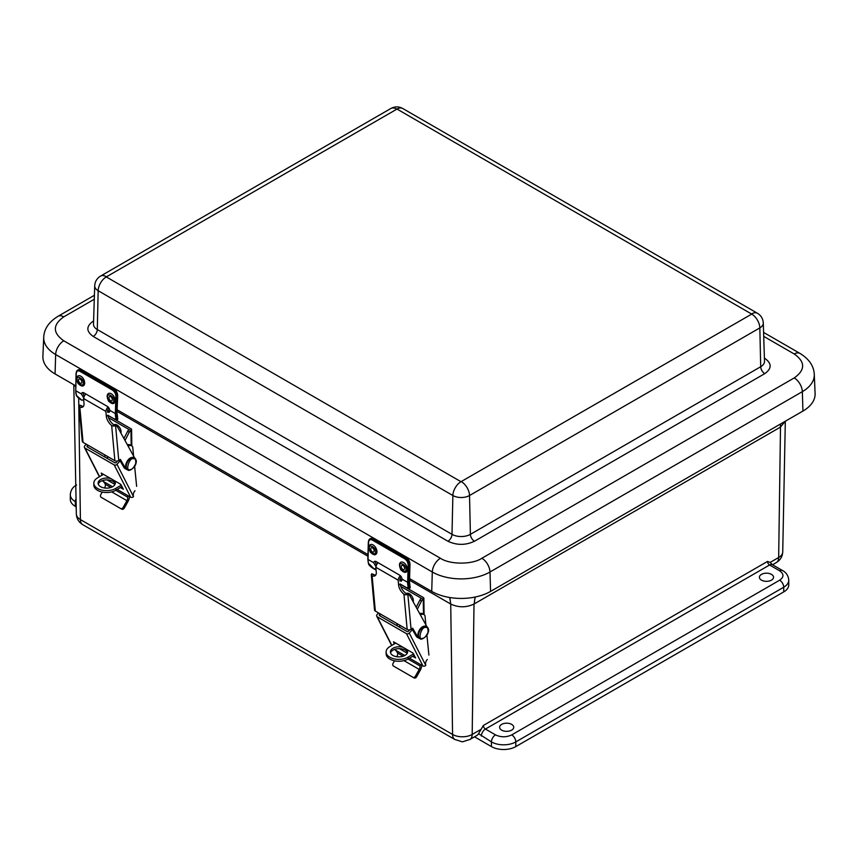 <?xml version="1.0" encoding="UTF-8"?>
<svg xmlns="http://www.w3.org/2000/svg" width="858" height="858" viewBox="0 0 858 858"><rect width="100%" height="100%" fill="white"/><g stroke="black" fill="none" stroke-linecap="round" stroke-linejoin="round"><path stroke-width="1.29" d="M76.201 506.853L75.343 506.37A17.224 9.942 180 0 1 70.302 499.335L70.302 494.648A17.224 9.942 180 0 0 75.343 501.673A5.738 3.314 -60 0 1 76.04 498.67M779.665 570.817L769.583 564.993L485.424 729.053L495.506 734.877C500.911 737.408 506.327 737.408 511.743 734.877L779.665 580.19C784.051 577.069 784.051 573.938 779.665 570.817A5.738 3.314 120 0 1 782.539 570.538C786.293 572.533 788.373 575.75 788.77 580.19L788.77 584.877A17.224 9.942 180 0 1 783.719 591.913L515.797 746.599A17.224 9.942 180 0 1 491.441 746.599L474.528 736.829M761.475 574.377A7.068 4.075 180 0 1 769.154 573.487A7.068 4.075 180 0 1 773.53 577.241A7.068 4.075 180 0 1 766.473 581.338A7.068 4.075 180 0 1 759.405 577.241A7.068 4.075 180 0 1 761.475 574.377M501.673 724.377A7.068 4.075 180 0 1 509.352 723.487A7.068 4.075 180 0 1 513.727 727.23A7.068 4.075 180 0 1 506.66 731.338A7.068 4.075 180 0 1 499.603 727.23A7.068 4.075 180 0 1 501.673 724.377M82.776 524.699C78.764 522.275 76.619 518.715 76.341 514.017A13.878 8.012 0 0 0 80.405 519.594A11.486 6.628 120 0 0 82.776 524.699L454.933 739.553A11.486 6.628 -60 0 1 452.563 734.448A13.878 8.012 0 0 0 472.179 734.448A11.486 6.628 60 0 1 469.798 739.553L476.909 735.456A11.486 6.628 -120 0 0 478.549 733.676L483.376 725.471L767.535 561.422L770.13 562.43L772.457 564.714A5.738 3.314 120 0 0 769.583 564.993A2.896 1.673 -120 0 1 767.535 561.422M480.716 729.525L472.179 734.448L474.013 604.032C466.248 607.689 458.483 607.689 450.718 604.032L452.563 734.448L80.405 519.594L78.689 398.144M785.242 421.278L780.501 427.08L778.667 557.507L770.13 562.43M75.654 386.861L74.431 385.113M397.007 109.063L106.285 276.909L460.993 481.703L751.715 314.092L397.007 109.063A11.486 6.628 120 0 1 402.745 108.494L757.464 313.277A11.486 6.628 -60 0 0 751.715 313.856M409.566 578.603L431.724 591.398A41.613 24.024 0 0 0 490.572 591.398L802.927 411.068A41.613 24.024 0 0 0 815.1 393.49L814.285 374.42C813.845 365.991 809.083 358.987 799.978 353.421A11.486 6.628 -60 0 0 794.229 353.989L763.717 336.368M94.283 299.238L63.771 316.859A11.486 6.628 -120 0 0 58.022 316.291C48.906 321.879 44.144 328.882 43.715 337.301L42.9 356.36A41.613 24.024 0 0 0 55.073 373.938L75.686 385.843M117.096 409.749L367.964 554.59M399.474 564.886A5.609 3.346 61.8 0 1 399.807 563.32A5.609 3.346 61.8 0 1 406.381 565.594A5.609 3.346 61.8 0 1 404.644 572.329L402.574 571.417C401.351 569.401 400.976 572.286 399.41 565.1L399.807 563.32M401.212 566.484A2.392 1.426 61.8 0 1 401.769 565.358A2.392 1.426 61.8 0 1 404.15 566.784A2.392 1.426 61.8 0 1 404.021 569.562A2.392 1.426 61.8 0 1 402.188 568.908A2.392 1.426 61.8 0 1 401.212 566.484M369.026 547.307A5.609 3.346 61.8 0 1 369.358 545.742A5.609 3.346 61.8 0 1 375.933 548.015A5.609 3.346 61.8 0 1 374.195 554.751L372.125 553.839C370.913 551.823 370.527 554.708 368.972 547.522L369.358 545.742M370.763 548.905A2.392 1.426 61.8 0 1 371.321 547.779A2.392 1.426 61.8 0 1 373.702 549.206A2.392 1.426 61.8 0 1 373.584 551.984A2.392 1.426 61.8 0 1 371.739 551.329A2.392 1.426 61.8 0 1 370.763 548.905M375.429 561.325A3.582 2.134 -118.2 0 0 375.289 561.829L376.49 565.1M401.984 580.212L399.957 579.086M376.426 567.385L373.659 562.709A3.582 2.134 61.8 0 1 374.453 561.454A3.582 2.134 61.8 0 1 376.244 561.636L399.592 575.117A3.582 2.134 61.8 0 1 402.016 579.075L401.405 581.134L399.785 580.866L401.469 579.965M402.016 579.075L407.647 582.325L408.161 565.057C408.011 562.387 406.864 560.306 404.719 558.794L372.243 540.047C370.077 539.06 368.843 539.779 368.543 542.181L368.028 559.448L373.659 562.709M400.225 584.051L406.713 587.794C408.655 589.081 409.212 588.867 408.387 587.14L409.33 586.958L409.716 588.352L409.824 585.392M368.736 563.524L374.238 569.047L376.094 570.12L374.27 569.069L374.935 568.715L374.238 569.047L374.935 568.715M409.716 588.352L409.706 588.352C409.716 589.135 408.73 588.963 406.746 587.816L400.225 584.062M107.186 396.139A5.609 3.346 61.8 0 1 107.518 394.573A5.609 3.346 61.8 0 1 114.103 396.846A5.609 3.346 61.8 0 1 112.355 403.582L110.285 402.67C109.073 400.654 108.698 403.539 107.132 396.353L107.518 394.573M108.923 397.737A2.392 1.426 61.8 0 1 109.492 396.611A2.392 1.426 61.8 0 1 111.872 398.037A2.392 1.426 61.8 0 1 111.744 400.815A2.392 1.426 61.8 0 1 109.899 400.16A2.392 1.426 61.8 0 1 108.923 397.737M76.748 378.56A5.609 3.346 61.8 0 1 77.081 376.994A5.609 3.346 61.8 0 1 83.655 379.268A5.609 3.346 61.8 0 1 81.918 386.003L79.848 385.092C78.625 383.076 78.25 385.961 76.684 378.775L77.081 376.994M78.486 380.158A2.392 1.426 61.8 0 1 79.043 379.032A2.392 1.426 61.8 0 1 81.424 380.459A2.392 1.426 61.8 0 1 81.296 383.236A2.392 1.426 61.8 0 1 79.451 382.582A2.392 1.426 61.8 0 1 78.486 380.158M83.151 392.578A3.582 2.134 -118.2 0 0 83.001 393.082L84.213 396.353M109.695 411.465L107.679 410.339M84.148 398.638L81.381 393.961A3.582 2.134 61.8 0 1 82.175 392.707A3.582 2.134 61.8 0 1 83.955 392.889L107.304 406.37A3.582 2.134 61.8 0 1 109.738 410.328L109.127 412.387L107.497 412.119L109.18 411.218M109.738 410.328L115.369 413.577L115.884 396.31C115.733 393.64 114.586 391.559 112.43 390.047L79.955 371.299C77.788 370.313 76.555 371.031 76.265 373.434L75.751 390.701L81.381 393.961M117.503 395.431L116.988 413.256L117.546 416.645M76.491 395.517L81.982 400.321C78.722 398.369 76.823 396.696 76.308 395.313L75.751 390.701A16.645 9.61 120 0 0 76.491 395.517L76.459 394.777M117.428 419.605C117.439 420.388 116.452 420.216 114.457 419.069L107.936 415.315L114.425 419.047C116.366 420.334 116.924 420.12 116.109 418.393L117.053 418.211L117.417 419.626L117.921 418.811M400.783 586.411L420.742 597.929A1.03 0.611 179.2 0 1 420.999 598.176L423.262 599.195A2.07 1.212 179.2 0 0 423.863 598.326A2.07 1.212 179.2 0 0 423.262 597.479L400.236 584.191M395.72 643.082L389.886 646.567A12.902 7.572 -0.8 0 0 386.111 652.016L386.132 653.871A12.902 7.572 179.2 0 0 394.154 660.746A12.902 7.572 179.2 0 0 408.161 658.955L414.35 655.265M413.62 653.828L408.14 657.099A12.902 7.572 -0.8 0 1 394.122 658.88A12.902 7.572 -0.8 0 1 386.111 652.016M407.486 652.638A8.612 5.051 -0.8 0 0 405.126 650.064A8.612 5.051 -0.8 0 0 396.46 648.895A8.612 5.051 -0.8 0 0 390.562 652.884M399.731 627.295L399.699 625.15M423.015 599.345A2.756 1.587 120 0 0 421.557 600.965L417.288 609.234M406.574 649.345A8.612 5.051 179.2 0 1 407.625 651.715A8.612 5.051 179.2 0 1 399.088 656.885A8.612 5.051 179.2 0 1 390.401 651.951A8.612 5.051 179.2 0 1 403.121 647.35M420.742 598.916L420.999 598.176L420.742 598.916A2.756 1.587 120 0 0 419.937 600.032L421.557 600.965M416.194 607.26L419.937 600.032M404.837 655.501L394.401 649.474M391.849 645.398L377.252 616.805L406.478 633.676L422.962 665.969L409.47 658.183M412.612 656.306L415.658 657.957L412.827 652.959L393.511 641.805L394.262 643.95M399.324 648.637L407.25 653.217M377.252 616.805A2.07 1.577 153 0 1 377.123 614.489L378.539 612.934M395.731 650.246L397.629 653.024L403.174 656.22M408.043 659.03L419.948 665.905L420.581 664.639M422.962 665.969A2.07 1.577 -27 0 0 425.761 665.347L425.793 664.971A4.269 2.467 -60 0 1 427.295 659.491L427.155 659.641M425.761 665.347L409.266 633.054A2.07 1.577 153 0 1 406.478 633.676M409.266 633.054L412.398 629.6M411.583 628.882L412.172 629.214M409.77 629.783L408.462 631.22A1.03 0.794 153 0 1 407.067 631.531L379.622 615.69A1.03 0.794 153 0 1 379.558 614.532L380.158 613.867M396.793 656.735L396.9 656.542A4.129 2.392 120 0 0 397.629 653.024M419.948 665.905A4.129 2.392 -60 0 1 419.208 669.422L403.989 660.639M428.903 655.083L426.919 635.102M425.9 624.849L424.989 615.69A7.164 4.14 120 0 0 423.97 614.585A7.164 4.14 120 0 0 420.42 614.929M396.997 623.594L397.222 625.847M419.68 613.577A7.164 4.14 -60 0 1 422.34 613.652L423.97 614.585M421.621 665.197A6.435 3.711 -60 0 1 420.377 670.044L416.527 676.93A2.07 1.684 117.8 0 1 414.092 677.906L412.923 677.294A2.07 1.684 -62.2 0 1 412.88 677.262L393.49 666.076A2.07 1.684 -62.2 0 1 393.039 663.427L394.498 660.821M412.923 677.294A2.07 1.684 -62.2 0 0 415.347 676.308L419.208 669.422M414.092 677.906A2.07 1.684 117.8 0 1 414.049 677.884L412.966 677.316M407.164 629.461L375.343 611.089L372.115 575.879A8.591 4.44 -124.7 0 0 375.107 575.707A8.591 4.44 -124.7 0 0 376.287 572.157L375.836 567.277L398.144 580.158L398.595 585.038A8.591 4.44 -124.7 0 0 403.946 594.262L407.164 629.461A2.756 1.737 174.8 0 0 411.057 629.246L412.634 628.142L417.867 637.204A7.164 4.14 120 0 0 418.822 638.17A7.164 4.14 120 0 0 419.937 638.502A6.885 3.979 -60 0 1 419.937 630.544A6.885 3.979 -60 0 1 426.823 626.565L426.501 626.372A6.885 3.979 -60 0 1 426.651 626.479M372.115 575.879L371.321 574.946L374.538 609.995A2.756 1.737 -5.2 0 0 375.343 611.089M372.436 574.163L371.321 574.924A2.756 1.737 174.8 0 1 371.825 573.809L372.436 574.163A8.591 4.44 -124.7 0 0 375.793 574.978M426.844 626.576L409.856 595.774A5.513 3.185 120 0 0 409.105 594.98A5.513 3.185 120 0 0 407.893 594.733L407.496 594.401A2.756 1.737 174.8 0 1 405.78 594.819L403.946 594.262M398.595 585.038L400.203 583.923A8.591 4.44 -124.7 0 0 406.885 594.058L407.496 594.401M401.287 576.887A2.756 1.587 120 0 0 399.86 580.105M398.144 580.158A5.245 3.024 -60 0 1 400.332 575.675M378.11 562.709A5.245 3.024 120 0 0 375.836 567.277M372.329 574.099A5.513 3.185 -60 0 1 373.38 574.356L374.41 574.946M409.105 594.98L407.486 594.047A5.513 3.185 120 0 0 406.96 593.843L406.349 593.715M411.861 628.678L416.248 636.261A7.164 4.14 120 0 0 417.192 637.237L418.822 638.17M406.252 593.65A5.609 3.185 59.2 0 1 410.639 594.755A5.609 3.185 59.2 0 1 413.352 600.568A5.609 3.185 59.2 0 1 413.191 601.812M108.505 417.664L128.464 429.182A1.03 0.611 179.2 0 1 128.711 429.429L130.974 430.448A2.07 1.212 179.2 0 0 131.585 429.579A2.07 1.212 179.2 0 0 130.974 428.732L107.958 415.444M103.443 474.335L97.608 477.82A12.902 7.572 -0.8 0 0 93.822 483.269L93.854 485.124A12.902 7.572 179.2 0 0 101.866 491.999A12.902 7.572 179.2 0 0 115.884 490.208L122.072 486.518M121.343 485.081L115.851 488.352A12.902 7.572 -0.8 0 1 101.845 490.132A12.902 7.572 -0.8 0 1 93.822 483.269M115.208 483.891A8.612 5.051 -0.8 0 0 112.848 481.317A8.612 5.051 -0.8 0 0 104.172 480.148A8.612 5.051 -0.8 0 0 98.284 484.137M107.454 458.547L107.422 456.402M130.727 430.598A2.756 1.587 120 0 0 129.279 432.218L125 440.486M114.296 480.598A8.612 5.051 179.2 0 1 115.337 482.968A8.612 5.051 179.2 0 1 106.8 488.138A8.612 5.051 179.2 0 1 98.123 483.204A8.612 5.051 179.2 0 1 110.843 478.603M128.464 429.182L128.464 430.169A2.756 1.587 120 0 0 127.649 431.284L129.279 432.218M123.917 438.513L127.649 431.284M112.548 486.754L102.123 480.727M99.571 476.651L84.974 448.058L114.2 464.929L130.684 497.222L117.192 489.435M120.335 487.559L123.38 489.21L120.549 484.212L101.223 473.058L101.984 475.203M107.046 479.89L114.972 484.47M84.974 448.058A2.07 1.577 153 0 1 84.835 445.742L86.25 444.187M103.453 481.499L105.352 484.277L110.886 487.473M115.766 490.283L127.66 497.157L128.303 495.892M130.684 497.222A2.07 1.577 -27 0 0 133.473 496.6L133.516 496.224A4.269 2.467 -60 0 1 135.017 490.744L134.878 490.894M133.473 496.6L116.988 464.307A2.07 1.577 153 0 1 114.2 464.929M116.988 464.307L120.12 460.853M119.305 460.135L119.895 460.467M117.482 461.036L116.184 462.473A1.03 0.794 153 0 1 114.779 462.784L87.344 446.943A1.03 0.794 153 0 1 87.28 445.785L87.881 445.12M104.504 487.988L104.612 487.794A4.129 2.392 120 0 0 105.352 484.277M127.66 497.157A4.129 2.392 -60 0 1 126.93 500.675L111.712 491.891M136.626 486.336L134.642 466.355M133.612 456.102L132.7 446.943A7.164 4.14 120 0 0 131.682 445.838A7.164 4.14 120 0 0 128.142 446.181M104.719 454.847L104.944 457.099M127.392 444.83A7.164 4.14 -60 0 1 130.062 444.905L131.682 445.838M129.344 496.45A6.435 3.711 -60 0 1 128.099 501.297L124.238 508.183A2.07 1.684 117.8 0 1 121.815 509.159L120.646 508.547A2.07 1.684 -62.2 0 1 120.592 508.515L101.212 497.329A2.07 1.684 -62.2 0 1 100.761 494.68L102.22 492.074M120.646 508.547A2.07 1.684 -62.2 0 0 123.069 507.561L126.93 500.675M121.815 509.159A2.07 1.684 117.8 0 1 121.772 509.137L120.688 508.569M114.886 460.714L83.054 442.342L79.837 407.132A8.591 4.44 -124.7 0 0 82.818 406.96A8.591 4.44 -124.7 0 0 83.998 403.41L83.558 398.53L105.866 411.411L106.306 416.291A8.591 4.44 -124.7 0 0 111.658 425.514L114.886 460.714A2.756 1.737 174.8 0 0 118.769 460.499L120.356 459.395L125.59 468.457A7.164 4.14 120 0 0 126.544 469.423A7.164 4.14 120 0 0 127.66 469.755M79.837 407.132L79.043 406.199L82.25 441.248A2.756 1.737 -5.2 0 0 83.054 442.342M80.148 405.416L79.043 406.177A2.756 1.737 174.8 0 1 79.547 405.062L80.148 405.416A8.591 4.44 -124.7 0 0 83.505 406.231M134.567 457.829L117.578 427.027A5.513 3.185 120 0 0 116.827 426.233A5.513 3.185 120 0 0 115.615 425.986L115.208 425.654A2.756 1.737 174.8 0 1 113.503 426.072L111.658 425.514M106.306 416.291L107.926 415.175A8.591 4.44 -124.7 0 0 114.607 425.311L115.208 425.654M108.998 408.14A2.756 1.587 120 0 0 107.582 411.357M105.866 411.411A5.245 3.024 -60 0 1 108.054 406.928M85.821 393.961A5.245 3.024 120 0 0 83.558 398.53M80.041 405.351A5.513 3.185 -60 0 1 81.102 405.609L82.121 406.199M116.827 426.233L115.197 425.3A5.513 3.185 120 0 0 114.682 425.096L114.071 424.967M119.584 459.931L123.97 467.513A7.164 4.14 120 0 0 124.914 468.489L126.544 469.423M113.975 424.903A5.609 3.185 59.2 0 1 118.361 426.008A5.609 3.185 59.2 0 1 121.075 431.821A5.609 3.185 59.2 0 1 120.914 433.065M491.441 746.599L491.441 741.913L478.549 733.676M515.797 746.599L515.797 741.913A17.224 9.942 180 0 1 491.441 741.913A5.738 3.314 -60 0 1 495.506 734.877M783.719 591.913L783.719 587.226L515.797 741.913A5.738 3.314 -120 0 0 511.743 734.877M788.77 580.19A17.224 9.942 180 0 1 783.719 587.226A5.738 3.314 -120 0 0 779.665 580.19M776.286 562.612A11.486 6.628 -120 0 0 778.667 557.507A13.878 8.012 0 0 0 782.732 551.93C782.453 556.628 780.308 560.188 776.286 562.612L772.554 564.768M75.343 506.37L75.343 501.673L76.105 502.112M780.565 423.981L780.34 427.177L780.716 423.895M780.34 427.177L474.174 603.935L475.16 597.039M475.042 597.061L474.174 603.935M481.359 736.089A5.738 3.314 -60 0 1 485.424 729.053A2.896 1.673 60 0 1 483.376 725.471M449.71 597.511L450.718 604.032L449.839 597.533M450.557 603.935L409.523 580.244M367.91 556.22L117.235 411.497M396.589 109.063A11.486 6.628 -120 0 0 390.851 108.494L100.536 276.094A11.486 6.628 60 0 1 106.285 276.673M461.411 481.703A11.486 6.628 60 0 1 469.53 495.516L759.834 327.906A11.486 6.628 -120 0 0 751.715 314.092M106.285 276.909A11.486 6.628 120 0 0 98.166 290.723L452.874 495.516A11.486 6.628 -60 0 1 460.993 481.703M763.288 322.973L764.51 361.282A13.009 7.508 0 0 1 760.703 366.731A5.738 3.314 -120 0 0 764.768 373.638L474.463 541.248A5.738 3.314 60 0 1 470.399 534.341A13.009 7.508 0 0 1 452.005 534.341A5.738 3.314 -60 0 1 447.951 541.248L93.232 336.454A5.738 3.314 120 0 0 97.297 329.547L98.166 290.723A11.776 6.8 180 0 1 94.712 285.789L93.49 324.099A13.009 7.508 0 0 0 97.297 329.547L452.005 534.341L452.874 495.516A11.776 6.8 180 0 0 469.53 495.516L470.399 534.341L760.703 366.731L759.834 327.906A11.776 6.8 180 0 0 763.288 322.973C763.009 318.726 761.067 315.497 757.464 313.277M93.232 336.454C86.079 331.349 86.079 326.255 93.232 321.149M764.768 358.333C771.921 363.438 771.921 368.532 764.768 373.638M474.463 541.248C465.626 545.377 456.788 545.377 447.951 541.248M63.771 316.859C52.574 324.839 52.574 332.818 63.771 340.798L440.422 558.258C449.828 564.725 472.479 564.725 481.885 558.258L794.229 377.928C805.426 369.948 805.426 361.969 794.229 353.989M440.422 558.258A11.486 6.628 120 0 0 432.303 571.996A40.798 23.552 0 0 0 489.993 571.996A11.486 6.628 -120 0 0 481.885 558.258M63.771 340.798A11.486 6.628 120 0 0 55.652 354.536L432.303 571.996L431.724 591.398M43.715 337.301A40.798 23.552 0 0 0 55.652 354.536L55.073 373.938M794.229 377.928A11.486 6.628 60 0 1 802.348 391.656A40.798 23.552 0 0 0 814.285 374.42M490.572 591.398L489.993 571.996L802.348 391.656L802.927 411.068M399.839 565.701C398.884 560.81 407.164 565.594 405.952 569.219C406.906 574.109 398.627 569.326 399.839 565.701M369.401 548.123C368.436 543.232 376.716 548.015 375.504 551.651C376.469 556.531 368.189 551.748 369.401 548.123M409.781 564.178L409.287 581.467M406.338 557.915L405.866 557.614A5.738 3.432 61.8 0 1 409.781 564.725L409.137 565.079L408.623 582.346L409.33 586.958L409.856 586.121L409.277 582.003M373.863 539.135L405.866 557.614L405.223 557.968A5.738 3.432 61.8 0 1 409.137 565.079L408.161 565.057M370.227 538.781A5.738 3.432 61.8 0 1 370.538 538.577A5.738 3.432 61.8 0 1 373.391 538.867L372.747 539.21L405.223 557.968L404.719 558.794M368.028 558.912L368.028 559.448A16.645 9.61 120 0 0 368.768 564.264M408.387 587.14A16.645 9.61 -60 0 1 407.647 582.325L408.623 582.346M368.543 542.181L368.543 541.634A5.738 3.432 61.8 0 1 369.884 538.921A5.738 3.432 61.8 0 1 372.747 539.21L372.243 540.047M407.411 587.462L406.713 587.794M107.561 396.954C106.607 392.063 114.886 396.846 113.674 400.471C114.629 405.362 106.349 400.579 107.561 396.954M77.113 379.375C76.158 374.485 84.438 379.268 83.226 382.904C84.181 387.784 75.901 383 77.113 379.375M114.06 389.167L113.91 388.846C116.302 390.487 117.567 392.782 117.707 395.72L117.01 412.719M81.585 370.388L113.588 388.867A5.738 3.432 61.8 0 1 117.503 395.978L116.86 396.332L116.345 413.599L117.053 418.211L117.578 417.374L116.988 413.256M77.949 370.034A5.738 3.432 61.8 0 1 78.25 369.83L81.435 370.098L113.588 388.867L112.934 389.221A5.738 3.432 61.8 0 1 116.86 396.332L115.884 396.31M76.265 373.434L76.265 372.887A5.738 3.432 61.8 0 1 77.606 370.173L78.25 369.83A5.738 3.432 61.8 0 1 81.113 370.12L80.459 370.463L112.934 389.221L112.43 390.047M116.109 418.393A16.645 9.61 -60 0 1 115.369 413.577L116.345 413.599M75.751 390.165L76.062 373.155L77.606 370.173A5.738 3.432 61.8 0 1 80.459 370.463L79.955 371.299M115.133 418.715L114.425 419.047M81.95 400.3L82.658 399.967M423.262 599.195L423.466 614.307M408.161 658.955L408.14 657.099M420.752 598.905L420.742 597.929M380.362 616.119L379.558 614.532M416.527 676.93L415.347 676.308M411.057 629.246L407.893 594.733M406.885 594.058L405.78 594.819M417.867 637.204L416.248 636.261M419.776 638.395A6.885 3.979 -60 0 1 419.605 638.309A6.885 3.979 -60 0 1 419.605 630.351A6.885 3.979 -60 0 1 426.501 626.372C420.045 624.013 415.068 637.065 419.605 638.309L419.937 638.491C421.021 640.905 427.649 636.143 428.185 632.292C429.043 630.169 428.582 628.26 426.823 626.565M422.479 638.331C417.267 640.84 421.46 626.115 425.568 627.477C427.52 626.941 428.314 628.582 427.96 632.421C426.072 636.443 424.249 638.416 422.479 638.331M410.049 596.128L411.743 599.184M130.974 430.448L131.188 445.559M115.884 490.208L115.851 488.352M88.084 447.372L87.28 445.785M124.238 508.183L123.069 507.561M118.769 460.499L115.615 425.986M114.607 425.311L113.503 426.072M125.59 468.457L123.97 467.513M127.488 469.648A6.885 3.979 -60 0 1 127.327 469.562A6.885 3.979 -60 0 1 127.327 461.604A6.885 3.979 -60 0 1 134.213 457.625A6.885 3.979 -60 0 1 134.374 457.732M127.649 469.744A6.885 3.979 -60 0 1 127.649 461.797A6.885 3.979 -60 0 1 134.545 457.818L134.213 457.625C127.767 455.266 122.791 468.318 127.327 469.562L127.649 469.744C128.743 472.157 135.36 467.396 135.907 463.545C136.754 461.422 136.304 459.513 134.545 457.818M130.202 469.583C124.989 472.093 129.172 457.368 133.29 458.73C135.232 458.193 136.036 459.834 135.671 463.674C133.794 467.696 131.971 469.669 130.202 469.583M117.771 427.381L119.455 430.437M454.933 739.553C465.765 742.502 458.955 742.502 469.798 739.553M782.539 570.538L772.457 564.714M782.732 551.93L785.317 421.235M76.534 484.984C72.78 486.99 70.699 490.208 70.302 494.648M76.341 514.017L73.788 384.749M100.536 276.094C96.933 278.314 94.991 281.542 94.712 285.789M390.851 108.494C394.809 106.381 398.777 106.381 402.745 108.494M58.022 316.291L94.412 295.281M763.588 332.411L799.978 353.421M374.27 569.069C370.999 567.117 369.112 565.443 368.586 564.06L367.825 559.169L368.339 541.902L370.538 538.577L373.723 538.845L406.199 557.593C408.59 559.234 409.856 561.529 409.985 564.467L409.47 581.735L410.199 587.558M423.863 598.326L424.088 614.671M376.737 616.28L391.666 645.506M409.212 630.394L408.526 629.858M131.585 429.579L131.81 445.924M84.459 447.533L99.378 476.758M116.924 461.647L116.248 461.111"/></g></svg>

